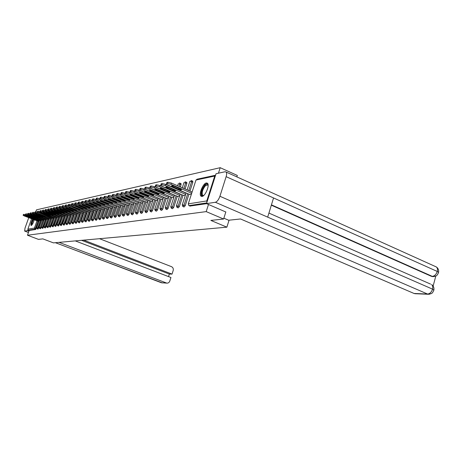 <?xml version="1.0" encoding="UTF-8"?>
<svg xmlns="http://www.w3.org/2000/svg" width="462" height="462" viewBox="0 0 462 462"><rect width="100%" height="100%" fill="white"/><g stroke="black" fill="none" stroke-linecap="round" stroke-linejoin="round"><path stroke-width="0.69" d="M206.364 182.94C203.032 183.304 198.533 194.358 200.982 196.165L202.033 196.448C205.301 196.234 209.91 185.135 207.502 183.247L206.364 182.94M32.675 219.155C31.127 222.314 30.596 224.428 31.081 225.479L31.237 225.502C32.323 224.792 33.328 222.88 34.246 219.762M236.856 176.894L237.318 175.433L220.207 167.689L36.486 209.84L35.817 211.74M225.837 211.919L223.602 219.017L210.857 220.414L226.871 227.171L229.06 220.189M226.871 227.171L53.448 242.873L42.874 238.883L38.45 239.368L27.477 235.239L29.17 230.469L35.736 229.475L34.91 229.164L28.367 230.163L29.17 230.469M28.367 230.163L27.882 229.112L31.566 218.728M223.602 219.017L206.202 211.613L27.477 235.239M220.207 167.689L218.451 173.192M215.575 175.208L214.732 176.057L206.78 200.941L206.941 202.24M208.483 204.464L206.202 211.613M206.63 203.673L190.044 206.046M38.768 221.5L35.736 229.475M192.631 181.133L192.81 182.247L189.946 191.095M188.952 194.173L185.216 205.717L184.032 206.964M186.694 182.392L186.862 183.489L185.077 188.987M183.039 195.247L179.348 206.618L178.193 207.848M180.925 183.61L181.081 184.702L180.347 186.943M177.298 196.298L173.648 207.496L172.522 208.714M171.725 197.314L168.116 208.35L167.019 209.546M166.308 198.302L162.74 209.176L161.665 210.36M161.042 199.261L157.513 209.979L156.468 211.151M155.919 200.196L152.425 210.764L151.409 211.919M150.935 201.103L147.482 211.527L146.483 212.664M146.084 201.986L142.666 212.266L141.695 213.392M141.36 202.847L137.982 212.988L137.029 214.102M136.758 203.684L133.414 213.692L132.484 214.79M132.276 204.504L128.967 214.374L128.055 215.459M127.91 205.295L124.636 215.044L123.741 216.118M123.649 206.075L120.409 215.696L119.537 216.753M119.496 206.826L116.285 216.332L115.431 217.377M115.442 207.565L112.266 216.949L111.429 217.983M111.486 208.287L108.345 217.55L107.525 218.578M107.629 208.986L104.516 218.139L103.707 219.155M103.858 209.673L100.774 218.717L99.988 219.721M100.173 210.343L97.124 219.277L96.35 220.27M96.575 210.995L93.555 219.831L92.793 220.807M93.064 211.636L90.073 220.368L89.322 221.333M89.628 212.26L86.66 220.888L85.926 221.847M86.267 212.872L83.333 221.402L82.611 222.349M82.981 213.473L80.07 221.904L79.447 222.875L78.459 222.499M79.764 214.056L76.883 222.395L76.19 223.325M76.623 214.628L73.764 222.875L73.083 223.793M73.545 215.188L70.715 223.348L70.039 224.255M70.53 215.731L67.723 223.804L67.065 224.705M67.579 216.268L64.149 225.15M64.686 216.793L61.296 225.577M61.856 217.307L58.501 226.005M59.084 217.81L55.758 226.42M56.364 218.307L53.072 226.825M53.702 218.792L50.445 227.223M51.091 219.265L48.452 226.773L47.921 227.633L47.003 227.281M48.527 219.727L45.334 227.997M46.021 220.183L42.851 228.372M43.555 220.634L40.985 227.922L40.471 228.759L39.576 228.419L40.148 227.604L40.985 227.922M41.135 221.073L38.028 229.1M48.735 219.808L33.576 213.923L32.369 213.288L33.125 212.283L32.421 213.196M51.305 219.346L36.013 213.404L34.8 212.763L35.568 211.74L34.846 212.664M76.877 214.726L77.177 214.709M80.024 214.16L80.359 214.137M83.247 213.577L83.616 213.548M86.538 212.982L86.948 212.947M89.905 212.376L90.356 212.335M93.347 211.752L93.838 211.706M96.87 211.117L97.401 211.065M100.473 210.464L101.051 210.406M104.164 209.8L104.787 209.731M107.941 209.113L108.616 209.043M111.81 208.414L112.532 208.333M115.771 207.698L116.551 207.611M119.831 206.964L120.669 206.866M123.995 206.214L124.89 206.104M128.263 205.446L129.216 205.324M132.64 204.654L133.662 204.522M137.133 203.84L138.219 203.702M141.742 203.009L142.902 202.858M146.477 202.154L147.707 201.986M151.34 201.27L152.651 201.097M156.335 200.369L157.727 200.185M161.469 199.44L162.947 199.243M166.747 198.487L168.318 198.273M172.176 197.505L173.845 197.274M177.766 196.494L179.533 196.252M183.518 195.455L185.395 195.195M189.443 194.387L191.43 194.104M23.158 215.228L23.828 214.351L23.112 215.309L24.295 215.927L38.912 221.558M25.751 215.09L25.549 215.656L39.149 220.9M25.549 215.656L23.545 215.142M31.428 218.503L33.033 218.838L32.121 218.364L26.455 216.459L31.428 218.503L31.555 218.145M23.14 215.234L23.441 214.437M23.828 214.351L25.404 214.709M25.404 214.732L26.086 213.848L25.364 214.818L26.548 215.442L41.309 221.136M28.032 214.582L27.824 215.165L41.545 220.466M27.824 215.165L25.803 214.651M33.743 218.041L35.366 218.382L34.454 217.902L28.731 215.979L33.743 218.041L33.876 217.677M25.393 214.738L25.693 213.935M26.086 213.848L28.101 214.143L28.39 213.334L27.651 214.322L28.846 214.946L43.746 220.709M30.359 214.068L30.146 214.663L43.988 220.022M30.146 214.663L28.101 214.143M36.105 217.573L37.745 217.914L36.827 217.429L31.052 215.494L36.105 217.573L36.238 217.204M27.68 214.235L27.986 213.427M28.39 213.334L30.024 213.704M30.325 212.907L30.018 213.721L30.446 213.629L30.735 212.815L30.325 212.907L29.99 213.808L31.191 214.443L46.229 220.27M32.733 213.548L32.513 214.154L46.477 219.571M32.513 214.154L30.446 213.629M38.513 217.094L40.171 217.435L39.247 216.949L33.42 214.992L38.513 217.094L38.646 216.718M30.735 212.815L32.404 213.19M35.152 213.011L34.927 213.635L49.012 219.109M34.927 213.635L32.837 213.103M40.968 216.609L42.643 216.949L41.719 216.459L35.834 214.483L40.968 216.609L41.106 216.222M32.404 213.201L32.71 212.376M33.125 212.283L34.829 212.664L35.141 211.833M37.618 212.468L37.393 213.103L51.605 218.636M37.393 213.103L35.274 212.566M43.468 216.112L45.166 216.453L44.236 215.962L38.294 213.964L43.468 216.112L43.607 215.714M35.568 211.74L37.295 212.127L37.624 211.278L37.33 212.116L37.763 212.023L38.057 211.186L37.624 211.278M33.085 219.311C31.705 222.055 31.133 224.099 31.358 225.462M31.774 225.121C31.231 224.266 31.716 222.349 33.224 219.363M33.547 219.49C32.259 221.887 31.734 223.689 31.976 224.879M203.644 195.547C200.086 197.805 201.345 188.652 205.041 185.181C206.624 183.714 207.652 183.749 208.131 185.291M208.131 185.366L207.865 184.973L205.423 185.701C202.518 189.518 201.588 192.718 202.639 195.316L203.707 195.495M207.502 183.247L205.076 184.477C201.478 189.206 200.329 193.18 201.628 196.396L201.721 196.471M59.049 242.365L166.811 283.125C168.232 283.2 169.219 282.519 169.785 281.087L170.934 277.512L75.266 240.898M27.905 229.73L27.576 230.665L24.642 231.081L25.012 228.13L28.748 217.642M168.532 276.594L169.352 274.058L172.031 274.11L173.175 270.541C173.579 268.745 173.019 267.452 171.489 266.661L99.526 238.704M172.031 274.11L83.72 240.136M27.576 230.665L28.915 231.173M169.352 274.058L81.56 240.327M223.862 218.185L228.661 220.23L240.546 218.971L414.05 293.468L427.546 294.034L215.384 202.275L206.508 203.615L225.814 211.989M215.384 202.275C217.163 201.686 218.67 199.682 219.918 196.269L267.683 217.134L273.544 197.955L226.132 176.663L219.918 196.269M226.132 176.663C226.79 174.457 226.796 172.921 226.149 172.06L225.081 171.748L216.054 173.712L206.508 203.615M433.131 286.065L435.799 276.062M415.517 293.728L414.05 293.468M433.085 276.623L431.473 276.351L271.333 205.186M431.473 276.351L434.384 276.547M271.437 204.857L432.27 276.363C434.551 276.097 436.215 274.463 437.26 271.454L438.605 272.233L438.386 273.054M429.527 294.236L427.546 294.034C429.833 293.826 431.496 292.198 432.542 289.148L433.893 289.905L433.691 290.679M37.33 212.116L53.973 218.896M40.136 211.908L39.905 212.56L54.245 218.156M39.905 212.56L37.763 212.023M46.021 215.604L47.742 215.945L46.801 215.448L40.806 213.438L46.021 215.604L46.165 215.2M38.057 211.186L39.813 211.579M40.154 210.718L39.842 211.567L40.298 211.463L40.598 210.62L40.154 210.718L39.807 211.665L41.031 212.318L56.647 218.416M42.7 211.342L42.464 212.012L56.941 217.666M42.464 212.012L40.298 211.463M48.626 215.084L50.364 215.431L49.422 214.928L43.37 212.901L48.626 215.084L48.77 214.674M40.598 210.62L42.383 211.018M42.435 210.995L42.891 210.897L43.191 210.043L42.741 210.141L42.383 211.105L43.613 211.763L59.367 217.925M45.322 210.764L45.08 211.446L59.69 217.169M45.08 211.446L42.891 210.897M51.282 214.559L53.043 214.905L52.096 214.397L45.981 212.347L51.282 214.559L51.432 214.137M42.423 211.001L42.741 210.141M43.191 210.043L45.005 210.447M45.074 210.418L45.536 210.314L45.836 209.453L45.374 209.552L45.016 210.533L46.252 211.192L62.145 217.423M47.996 210.17L47.748 210.868L62.497 216.655M47.748 210.868L45.536 210.314M53.996 214.022L55.775 214.362L54.822 213.854L48.649 211.787L53.996 214.022L54.146 213.588M45.057 210.424L45.374 209.552M45.836 209.453L47.69 209.869M47.759 209.829L48.233 209.725L48.539 208.847L48.071 208.957L47.707 209.944L48.949 210.614L64.986 216.909M50.728 209.563L50.474 210.285L65.361 216.135M50.474 210.285L48.233 209.725M56.762 213.473L58.564 213.814L57.606 213.3L51.374 211.215L56.762 213.473L56.918 213.028M47.742 209.829L48.071 208.957M48.539 208.847L50.427 209.274M50.814 208.345L50.491 209.228L50.987 209.119L51.299 208.235L50.814 208.345L50.45 209.344L51.698 210.019L67.879 216.389M53.517 208.945L53.257 209.684L68.284 215.604M53.257 209.684L50.987 209.119M59.586 212.907L61.411 213.253L60.453 212.739L54.158 210.626L59.586 212.907L59.748 212.456M51.299 208.235L53.228 208.674M53.627 207.721L53.297 208.61L53.806 208.501L54.118 207.611L53.627 207.721L53.251 208.737L54.51 209.413L70.836 215.852M56.364 208.316L56.098 209.072L71.275 215.061M56.098 209.072L53.806 208.501M62.474 212.335L64.322 212.682L63.358 212.162L56.993 210.031L62.474 212.335L62.636 211.873M54.118 207.611L56.093 208.056M56.179 207.981L56.676 207.871L56.993 206.97L56.491 207.08L56.116 208.114L57.375 208.795L73.856 215.309M59.275 207.669L59.003 208.443L74.324 214.507M59.003 208.443L56.676 207.871M65.425 211.752L67.29 212.098L66.326 211.573L59.898 209.419L65.425 211.752L65.587 211.278M56.162 207.987L56.491 207.08M56.993 206.97L59.021 207.426M59.101 207.34L59.615 207.224L59.939 206.312L59.425 206.427L59.044 207.473L60.308 208.166L76.94 214.755M62.249 207.005L61.972 207.808L77.443 213.941M61.972 207.808L59.615 207.224M68.434 211.151L70.328 211.498L69.352 210.967L62.861 208.795L68.434 211.151L68.601 210.672M59.09 207.34L59.425 206.427M59.939 206.312L62.012 206.785M62.099 206.681L62.618 206.566L62.942 205.642L62.416 205.763L62.029 206.82L63.306 207.519L80.093 214.183M65.292 206.329L65.003 207.155L80.631 213.363M65.003 207.155L62.618 206.566M71.512 210.539L73.429 210.886L72.453 210.354L65.893 208.16L71.512 210.539L71.685 210.048M62.081 206.681L62.416 205.763M62.942 205.642L65.073 206.133M65.477 205.082L65.136 206.012L65.691 205.89L66.014 204.961L65.477 205.082L65.09 206.156L66.366 206.861L83.316 213.606M68.399 205.636L68.105 206.485L83.888 212.774M68.105 206.485L65.691 205.89M74.659 209.915L76.6 210.262L75.618 209.725L70.934 207.854L68.988 207.507L74.659 209.915L74.832 209.413M66.014 204.961L68.209 205.463L86.608 213.011M68.284 205.324L68.832 205.203L69.156 204.262L68.607 204.383L68.214 205.475M71.581 204.932L71.275 205.798L87.214 212.168M71.275 205.798L68.832 205.203M77.876 209.274L79.845 209.621L78.858 209.078L74.128 207.19L72.159 206.843L77.876 209.274L78.055 208.76M68.266 205.324L68.607 204.383M69.156 204.262L71.414 204.782L89.975 212.405M71.483 204.62L72.043 204.499L72.372 203.546L71.812 203.667L71.414 204.782M74.832 204.204L74.521 205.099L90.621 211.55M74.521 205.099L72.043 204.499M81.162 208.622L83.16 208.968L82.167 208.426L77.391 206.508L75.398 206.162L81.162 208.622L81.347 208.091M71.466 204.626L71.812 203.667M72.372 203.546L74.7 204.088M74.752 203.904L75.329 203.777L75.664 202.812L75.087 202.939L74.682 204.065L75.976 204.787L93.422 211.781M78.159 203.465L77.841 204.389L94.109 210.92M77.841 204.389L75.329 203.777M84.529 207.952L86.55 208.298L85.557 207.75L80.735 205.815L78.707 205.469L84.529 207.952L84.713 207.409M74.74 203.904L75.087 202.939M75.664 202.812L78.061 203.378M78.101 203.165L78.69 203.037L79.025 202.061L78.442 202.194L78.032 203.338L79.331 204.065L96.945 211.146M81.566 202.703L81.237 203.655L97.673 210.274M81.237 203.655L78.69 203.037M87.971 207.271L90.021 207.617L89.022 207.063L84.153 205.099L82.103 204.753L87.971 207.271L88.161 206.716M78.09 203.17L78.442 202.194M79.025 202.061L81.508 202.651M81.531 202.414L82.132 202.281L82.473 201.293L81.872 201.432L81.456 202.593L82.762 203.326L100.549 210.493M82.473 201.293L85.043 201.911L84.713 202.905L101.322 209.609M84.713 202.905L82.132 202.281M91.493 206.572L93.572 206.912L92.573 206.358L87.653 204.371L85.574 204.025L91.493 206.572L91.69 206M81.514 202.42L81.872 201.432M85.383 200.647L85.025 201.646L85.655 201.507L86.001 200.508L85.383 200.647L84.962 201.83L86.273 202.57L104.239 209.829M86.001 200.508L88.617 201.137L88.271 202.137L105.059 208.934M88.271 202.137L85.655 201.507M95.103 205.856L97.211 206.196L96.206 205.636L91.233 203.621L89.126 203.28L95.103 205.856L95.305 205.267M88.635 200.855L89.264 200.716L89.611 199.705L88.981 199.85L88.554 201.051L89.871 201.79L108.021 209.147M89.611 199.705L92.267 200.341L91.915 201.351L108.888 208.241M91.915 201.351L89.264 200.716M98.793 205.122L100.935 205.463L99.925 204.897L94.906 202.858L92.764 202.512L98.793 205.122L99.001 204.522M88.623 200.855L88.981 199.85M92.666 199.024L92.308 200.046L92.966 199.902L93.312 198.885L92.666 199.024L92.238 200.254L93.561 200.999L111.891 208.449M93.312 198.885L96.004 199.526L95.651 200.548L112.803 207.53M95.651 200.548L92.966 199.902M102.581 204.366C104.031 204.891 104.753 205.007 104.747 204.706L98.666 202.073C97.211 201.548 96.489 201.438 96.494 201.732L102.581 204.366L102.789 203.754M96.09 199.22L96.754 199.07L97.107 198.036L96.442 198.186L96.009 199.434L97.332 200.185L115.852 207.733M97.107 198.036L99.838 198.689L99.48 199.723L116.822 206.803M99.48 199.723L96.754 199.07M106.456 203.598C107.935 204.129 108.668 204.244 108.657 203.938L102.518 201.27C101.039 200.739 100.306 200.623 100.318 200.93L106.456 203.598L106.67 202.968M96.079 199.22L96.442 198.186M99.959 198.371L100.635 198.221L100.999 197.17L100.318 197.326L99.873 198.591L101.207 199.353L119.918 206.999M100.999 197.17L103.765 197.828L103.407 198.874L120.94 206.058M103.407 198.874L100.635 198.221M110.43 202.806C111.931 203.349 112.676 203.465 112.664 203.147L106.468 200.444C104.961 199.902 104.216 199.792 104.233 200.11L110.43 202.806L110.649 202.16M99.948 198.371L100.318 197.326M103.765 197.828L104.146 197.984M104.285 196.442L103.915 197.499L104.62 197.343L104.984 196.286L104.285 196.442L103.84 197.73L105.174 198.493L124.082 206.248M104.984 196.286L107.79 196.945L107.432 198.007L125.162 205.295M107.432 198.007L104.62 197.343M114.501 201.998C116.031 202.552 116.788 202.662 116.77 202.333L110.516 199.601C108.986 199.047 108.229 198.937 108.247 199.266L114.501 201.998L114.726 201.334M107.79 196.945L108.293 197.153M108.356 195.536L107.987 196.604L108.709 196.448L109.072 195.374L108.356 195.536L107.906 196.852L109.246 197.62L128.355 205.48M109.072 195.374L111.925 196.044L111.561 197.118L129.493 204.51M111.561 197.118L108.709 196.448M118.682 201.172C120.241 201.732 121.009 201.842 120.98 201.501L114.668 198.735C113.109 198.169 112.341 198.059 112.37 198.406L118.682 201.172L118.913 200.485M111.925 196.044L112.566 196.31M112.168 195.686L112.901 195.524L113.271 194.438L112.537 194.606L112.075 195.946L113.421 196.72L132.733 204.689M113.271 194.438L116.164 195.114L115.795 196.206L133.934 203.707M115.795 196.206L112.901 195.524M122.967 200.317C124.555 200.895 125.335 200.999 125.306 200.647L118.93 197.846C117.342 197.274 116.563 197.164 116.591 197.517L122.967 200.317L123.204 199.613M112.162 195.692L112.537 194.606M116.164 195.114L116.978 195.455M116.453 194.745L117.204 194.583L117.579 193.48L116.828 193.647L116.36 195.016L117.706 195.796L137.226 203.881M117.579 193.48L120.518 194.167L120.143 195.27L138.496 202.882M120.143 195.27L117.204 194.583M127.362 199.445C128.985 200.029 129.776 200.138 129.741 199.769L123.308 196.933C121.685 196.35 120.894 196.24 120.934 196.61L127.362 199.445L127.61 198.718M116.453 194.75L116.828 193.647M120.518 194.167L121.558 194.6M120.853 193.78L121.627 193.613L122.003 192.498L121.229 192.666L120.755 194.063L122.107 194.849L141.84 203.049M122.003 192.498L124.988 193.185L124.613 194.306L143.174 202.038M124.613 194.306L121.627 193.613M131.878 198.55C133.53 199.145 134.332 199.249 134.292 198.868L127.795 195.998C126.143 195.403 125.341 195.293 125.387 195.68L131.878 198.55L132.132 197.8M121.131 192.954L121.229 192.666M124.988 193.185L126.49 193.815M125.369 192.787L126.166 192.614L126.548 191.482L125.751 191.661L125.271 193.087L126.623 193.873L146.575 202.194M126.548 191.482L129.579 192.186L129.198 193.318L147.984 201.166M129.198 193.318L126.166 192.614M136.515 197.626C138.202 198.233 139.016 198.342 138.964 197.944L132.409 195.033C130.729 194.427 129.909 194.323 129.961 194.721L136.515 197.626L136.775 196.858M125.652 191.961L125.751 191.661M129.579 192.186L148.354 200.046M130.013 191.77L130.833 191.591L131.214 190.442L130.4 190.627L129.914 192.082L131.266 192.873L151.444 201.317M131.214 190.442L134.298 191.153L133.911 192.302L152.922 200.277M133.911 192.302L130.833 191.591M141.28 196.679C143.001 197.303 143.826 197.401 143.769 196.991L137.15 194.046C135.43 193.428 134.604 193.324 134.661 193.74L141.28 196.679L141.545 195.888M130.296 190.939L130.4 190.627M134.298 191.153L153.297 199.134M134.788 190.725L135.626 190.54L136.013 189.374L135.175 189.564L134.685 191.049L136.036 191.845L156.439 200.416M136.013 189.374L139.149 190.096L138.756 191.256L157.998 199.359M138.756 191.256L135.626 190.54M146.171 195.709C147.927 196.338 148.776 196.442 148.706 196.009L142.025 193.029C140.269 192.4 139.426 192.296 139.489 192.729L146.171 195.709L146.442 194.895M135.066 189.888L135.175 189.564M139.149 190.096L158.379 198.204M139.691 189.645L140.558 189.455L140.95 188.277L140.084 188.473L139.588 189.992L140.945 190.783L161.579 199.486M140.95 188.277L144.132 189.004L143.74 190.182L163.219 198.417M143.74 190.182L140.558 189.455M151.207 194.71C152.997 195.357 153.858 195.455 153.782 195.004L147.031 191.984C145.241 191.337 144.381 191.239 144.462 191.69L151.207 194.71L151.484 193.867M139.974 188.808L140.084 188.473M144.132 189.004L163.606 197.245M144.739 188.536L145.628 188.34L146.027 187.15L145.137 187.347L144.635 188.9L145.992 189.697L166.857 198.533M146.027 187.15L149.266 187.878L148.868 189.079L168.59 197.447M148.868 189.079L145.628 188.34M156.381 193.682C158.212 194.34 159.09 194.438 159.003 193.971L152.189 190.91C150.358 190.252 149.48 190.153 149.567 190.621L156.381 193.682L156.67 192.81M145.022 187.699L145.137 187.347M149.266 187.878L168.977 196.263M149.936 187.399L150.849 187.197L151.253 185.984L150.335 186.186L149.827 187.78L151.184 188.577L172.291 197.557M151.253 185.984L154.545 186.729L154.146 187.942L174.116 196.454M154.146 187.942L150.849 187.197M161.706 192.625C163.577 193.295 164.466 193.387 164.374 192.902L157.49 189.807C155.619 189.131 154.73 189.039 154.828 189.524L161.706 192.625L162 191.73M150.214 186.556L150.335 186.186M154.545 186.729L174.509 195.247M155.284 186.221L156.225 186.019L156.63 184.788L155.688 184.996L155.168 186.625L156.526 187.428L177.887 196.546M156.63 184.788L159.985 185.539L159.575 186.769L179.799 195.426M159.575 186.769L156.225 186.019M167.186 191.534C169.104 192.221 170.004 192.313 169.9 191.805L162.953 188.669C161.036 187.976 160.135 187.884 160.239 188.392L167.186 191.534L167.492 190.61M155.561 185.383L155.688 184.996M159.985 185.539L180.197 194.207M160.793 185.014L161.764 184.8L162.174 183.553L161.203 183.772L160.678 185.435L162.029 186.238L183.645 195.507M162.174 183.553L165.587 184.315L165.171 185.562L185.66 194.369M165.171 185.562L161.764 184.8M172.834 190.413C174.792 191.118 175.71 191.204 175.595 190.679L168.578 187.497C166.615 186.787 165.696 186.7 165.818 187.231L172.834 190.413L173.146 189.455M161.071 184.176L161.203 183.772M165.587 184.315L186.059 193.133M166.464 183.766L167.469 183.547L167.885 182.282L166.88 182.507L166.349 184.211L167.7 185.019L189.57 194.438M167.885 182.282L171.356 183.05L170.94 184.321L191.695 193.283M170.94 184.321L167.469 183.547M178.644 189.258C180.654 189.974 181.589 190.061 181.456 189.512L174.37 186.284C172.366 185.562 171.425 185.481 171.558 186.03L178.644 189.258L178.967 188.271M166.742 182.929L166.88 182.507M171.356 183.05L192.1 192.025M27.882 229.112L34.413 228.084L36.989 220.819M37.942 221.183L35.412 228.344L34.91 229.164L34.413 228.084L36.238 228.655M214.732 176.057L195.969 180.047L188.277 203.858L206.78 200.941M206.728 202.91L189.027 205.619L190.263 206.144M188.848 205.573L188.277 203.858L188.779 205.475M215.419 175.265L197.055 179.198L195.894 180.29M40.309 220.749L37.757 227.974L36.723 227.754L37.197 228.782M38.589 228.292L37.757 227.974L37.22 228.8L38.046 229.117M42.718 220.31L40.148 227.604L39.114 227.391M45.178 219.86L42.579 227.223L43.428 227.547M47.678 219.398L45.062 226.836L45.917 227.165M50.231 218.93L47.592 226.444L48.452 226.773M52.835 218.451L50.179 226.039L51.045 226.374M55.492 217.966L52.812 225.629L53.684 225.97M58.206 217.469L55.498 225.213L56.381 225.554M60.972 216.961L58.241 224.786L59.13 225.133M63.791 216.441L61.036 224.347L61.937 224.699M66.672 215.916L63.895 223.903L64.801 224.255M69.618 215.373L66.811 223.452L67.723 223.804M72.621 214.824L69.791 222.984L70.715 223.348M75.693 214.258L72.834 222.511L73.764 222.875M78.829 213.681L75.947 222.026L76.883 222.395M82.034 213.092L79.123 221.535L80.07 221.904M85.308 212.491L82.375 221.027L83.333 221.402M88.664 211.879L85.695 220.507L86.66 220.888M92.088 211.25L89.091 219.981L90.073 220.368M95.594 210.603L92.573 219.438L93.555 219.831M99.18 209.944L96.131 218.884L97.124 219.277M102.853 209.269L99.769 218.318L100.774 218.717M106.612 208.576L103.5 217.735L104.516 218.139M110.464 207.871L107.317 217.14L108.345 217.55M114.409 207.143L111.232 216.534L112.266 216.949M118.451 206.404L115.24 215.904L116.285 216.332M122.592 205.642L119.352 215.269L120.409 215.696M126.842 204.857L123.568 214.611L124.636 215.044M131.202 204.06L127.887 213.935L128.967 214.374M135.672 203.234L132.323 213.248L133.414 213.692M140.257 202.391L136.879 212.537L137.982 212.988M149.642 191.268L148.516 190.858M144.97 201.524L141.551 211.81L142.666 212.266M149.809 200.635L146.35 211.059L147.482 211.527M154.782 199.717L151.288 210.291L152.425 210.764M159.892 198.775L156.358 209.5L157.513 209.979M165.148 197.811L161.573 208.691L162.74 209.176M170.553 196.812L166.938 207.854L168.116 208.35M181.081 184.702L179.897 184.188L179.164 186.429M176.114 195.79L172.453 206.993L173.648 207.496M186.862 183.489L185.66 182.969L183.876 188.467M181.837 194.733L178.141 206.11L179.348 206.618M192.81 182.247L191.597 181.716L188.733 190.569M187.734 193.647L183.992 205.197L185.216 205.717M44.179 219.473L41.534 227.009M41.551 226.958L42.579 227.223L42.025 228.066L41.528 226.998M45.351 228.014L44.502 227.685L45.062 226.836L43.994 226.611L44.479 227.668M46.518 226.218L47.026 227.298L47.592 226.444L46.523 226.23M49.087 225.814L49.596 226.906L50.179 226.039L49.093 225.826M50.462 227.24L49.573 226.888M51.704 225.404L52.223 226.507L52.812 225.629L51.715 225.416M53.095 226.842L52.194 226.484M57.155 217.059L54.389 224.994M54.406 224.93L55.498 225.213L54.874 226.074M58.524 226.022L57.646 225.681L58.241 224.786L57.138 224.503L57.606 225.652M62.716 216.02L59.904 224.134M59.921 224.064L61.036 224.347L60.395 225.225M62.734 223.677L63.265 224.815L63.895 223.903L62.745 223.689M65.639 223.221L66.176 224.37L66.811 223.452L65.65 223.233M71.506 214.38L68.613 222.765M68.636 222.696L69.791 222.984L69.115 223.891M73.106 223.816L72.193 223.458L72.834 222.511L71.668 222.216L72.147 223.423M77.691 213.23L74.734 221.806M74.763 221.731L75.947 222.026L75.242 222.95M77.887 221.298L78.494 222.505L79.123 221.535L77.899 221.315M81.121 220.796L81.734 222.008L82.375 221.027L81.133 220.807M87.48 211.405L84.43 220.276L84.956 221.46M84.465 220.201L85.695 220.507L84.991 221.494M90.893 210.764L87.82 219.762M87.849 219.669L89.091 219.981L88.34 220.94M94.381 210.118L91.268 219.207L91.805 220.409M91.309 219.121L92.573 219.438L91.84 220.443M95.386 219.9L96.131 218.884L94.849 218.566L95.345 219.866M101.611 208.766L98.429 218.081L98.972 219.306M98.475 217.995L99.769 218.318L99.012 219.346M102.726 218.78L103.5 217.735L102.183 217.411L102.685 218.74M109.188 207.351L105.942 216.909L106.491 218.156M105.983 216.811L107.317 217.14L106.531 218.197M113.115 206.618L109.835 216.297L110.383 217.556M109.881 216.199L111.232 216.534L110.424 217.596M114.42 216.984L115.24 215.904L113.871 215.569L114.374 216.944M121.263 205.093L117.914 215.038L118.468 216.314M117.96 214.928L119.352 215.269L118.515 216.36M122.707 215.719L123.568 214.611L122.153 214.264L122.661 215.667M129.834 203.494L126.403 213.71L126.963 215.009M126.455 213.588L127.887 213.935L127.015 215.055M134.286 202.662L130.815 213.022L131.381 214.328M130.867 212.895L132.323 213.248L131.427 214.38M138.854 201.807L135.343 212.312L135.915 213.629M135.401 212.179L136.879 212.537L135.961 213.687M143.543 200.93L139.998 211.584L140.564 212.913M140.05 211.452L141.551 211.81L140.615 212.97M147.782 190.546L148.545 190.777M145.397 212.243L146.35 211.059L144.825 210.695L145.339 212.179M150.306 211.486L151.288 210.291L149.734 209.921L150.248 211.423M158.397 198.146L154.724 209.286L155.296 210.643M154.782 209.13L156.358 209.5L155.353 210.712M163.629 197.17L159.91 208.477L160.481 209.846M159.968 208.31L161.573 208.691L160.545 209.915M169.011 196.159L165.246 207.646L165.818 209.02M165.309 207.473L166.938 207.854L165.881 209.101M178.286 183.709L177.61 185.759M174.549 195.12L170.738 206.791L171.31 208.177M170.801 206.606L172.453 206.993L171.373 208.258M178.245 183.818L179.897 184.188L179.914 183.137L179.291 183.004M179.747 183.102L181.098 183.651M185.499 181.872L185.66 182.969L183.98 182.6L182.288 187.78M180.249 194.052L176.386 205.913L176.963 207.305M176.455 205.717L178.141 206.11L177.027 207.386M191.424 180.602L191.597 181.716L189.888 181.341L187.122 189.87M182.854 206.491L183.992 205.197L182.276 204.799L182.785 206.404M27.373 216.938L27.495 216.603M29.655 216.464L29.782 216.118M31.982 215.979L32.109 215.627M34.355 215.483L34.483 215.125M36.775 214.98L36.902 214.611M39.241 214.466L39.374 214.091M24.752 231.092L28.453 232.49L24.671 231.087M55.44 242.694L161.463 282.773L166.228 282.975M55.382 242.7L162.474 282.94M414.888 293.699L428.389 294.277C433.108 293.514 432.057 292.677 432.906 292.175L433.893 289.905C434.205 287.641 433.437 285.857 431.589 284.546C432.698 285.522 433.015 287.052 432.542 289.148L267.683 217.134M268.924 213.074L430.578 284.101M273.544 197.955L437.26 271.454C437.733 269.45 437.456 267.96 436.423 266.99L435.32 266.493M41.753 213.941L41.892 213.56M44.323 213.404L44.462 213.017M46.939 212.861L47.078 212.462M49.613 212.301L49.757 211.896M52.339 211.735L52.489 211.319M55.128 211.151L55.278 210.73M57.969 210.557L58.125 210.129M60.88 209.95L61.03 209.511M63.848 209.332L64.004 208.882M66.88 208.703L67.042 208.241M69.981 208.056L70.149 207.582M73.158 207.392L73.325 206.912M76.397 206.716L76.571 206.225M79.718 206.023L79.891 205.521M83.114 205.319L83.293 204.805M86.59 204.591L86.769 204.065M90.148 203.852L90.333 203.309M93.792 203.089L93.977 202.541M97.522 202.31L97.713 201.75M101.345 201.513L101.542 200.935M105.267 200.699L105.469 200.104M109.286 199.861L109.494 199.249M113.409 199.001L113.617 198.377M117.637 198.117L117.85 197.476M121.974 197.21L122.199 196.558M126.432 196.281L126.657 195.611M131.006 195.328L131.243 194.641M135.713 194.346L135.949 193.642M140.54 193.341L140.783 192.614M145.513 192.308L145.761 191.557M150.618 191.239L150.872 190.471M155.879 190.142L156.139 189.356M161.29 189.016L161.556 188.201M166.863 187.849L167.14 187.018M172.609 186.654L172.886 185.799M39.334 220.374L36.741 227.714M41.736 219.929L39.114 227.344M39.103 227.379L39.599 228.436M42.874 228.39L42.025 228.066M46.674 219.011L44.011 226.571M49.215 218.538L46.529 226.172M51.808 218.052L49.099 225.768M54.452 217.562L51.721 225.358M54.377 224.982L54.897 226.097M55.781 226.438L54.909 226.103M59.91 216.545L57.126 224.509M59.893 224.122L60.418 225.254M61.319 225.6L60.435 225.254M65.587 215.488L62.751 223.62M64.172 225.167L63.282 224.821M68.515 214.94L65.656 223.163M67.088 224.728L66.187 224.376M68.601 222.753L69.144 223.914L70.068 224.278M74.567 213.814L71.65 222.216M74.729 221.795L75.277 222.979M76.213 223.348L75.294 222.984M80.879 212.636L77.911 221.234M84.142 212.023L81.145 220.726M82.634 222.378L81.699 222.008M85.955 221.875L85.014 221.5M87.809 219.745L88.375 220.975L89.351 221.362M92.827 220.836L91.863 220.455M97.956 209.448L94.837 218.566M96.379 220.299L95.409 219.912M100.017 219.745L99.041 219.358M105.353 208.067L102.171 217.411M103.742 219.184L102.755 218.792M107.554 218.607L106.56 218.208M111.463 218.012L110.458 217.614M117.14 205.867L113.86 215.575M115.465 217.406L114.455 217.001M119.571 216.788L118.549 216.378M125.497 204.302L122.141 214.27M123.776 216.152L122.748 215.737M128.095 215.494L127.056 215.078M132.519 214.824L131.479 214.403M137.064 214.137L136.013 213.71M141.73 213.432L140.673 212.994M148.36 200.029L144.82 210.701M146.523 212.705L145.455 212.266M153.309 199.099L149.728 209.927M151.444 211.96L150.369 211.515M156.508 211.192L155.423 210.741M161.712 210.401L160.62 209.95M167.059 209.592L165.962 209.13M175.485 184.835L174.318 184.332M172.569 208.755L171.46 208.293M178.234 207.894L177.125 207.426M186.873 182.432L185.037 181.774M189.917 181.26L189.813 181.572M186.117 192.954L182.207 205.007M184.072 207.011L182.952 206.537M192.821 181.179L190.956 180.509M195.992 179.978L195.894 180.278M190.084 206.098L188.964 205.619M203.205 195.565L202.639 195.316M166.811 283.125L161.33 282.75M432.42 276.611L433.217 276.623C437.733 275.82 436.677 275.121 437.578 274.555L438.605 272.233C438.906 270.045 438.178 268.301 436.423 266.99L226.149 172.06M149.567 190.621L149.665 190.332M154.828 189.524L154.926 189.224M160.239 188.392L160.343 188.074M165.818 187.231L165.927 186.896M171.558 186.03L171.679 185.678"/></g></svg>
